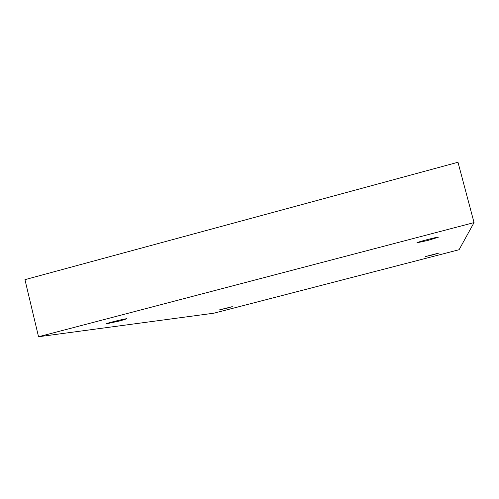 <?xml version="1.0" encoding="UTF-8"?>
<svg xmlns="http://www.w3.org/2000/svg" width="499" height="499" viewBox="0 0 499 499"><rect width="100%" height="100%" fill="white"/><g stroke="black" fill="none" stroke-linecap="round" stroke-linejoin="round"><path stroke-width="0.75" d="M213.928 313.185L38.535 336.744L474.05 222.598L459.08 249.731L213.928 313.185M474.05 222.598L457.988 162.256L24.95 279.658L38.535 336.744M119.903 320.926L106.119 323.882C105.457 323.452 127.276 318.081 126.84 318.78L119.903 320.926M227.033 308.17L218.762 310.054L232.291 306.642L227.033 308.17M432.29 254.995L425.242 256.598L439.226 252.974L432.29 254.995M427.786 240.481L416.964 242.795C416.222 242.339 438.733 236.451 438.34 237.212L427.786 240.481"/></g></svg>
